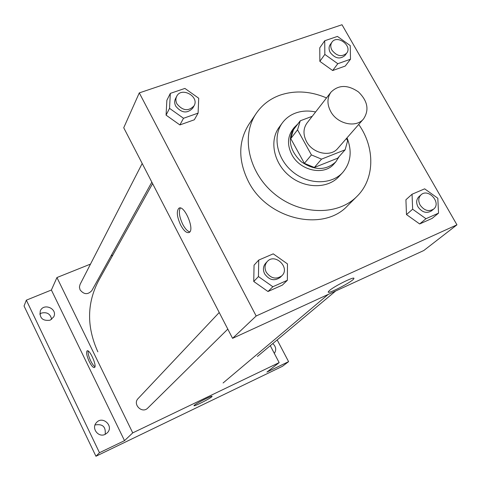<?xml version="1.0" encoding="UTF-8"?>
<svg xmlns="http://www.w3.org/2000/svg" width="481" height="481" viewBox="0 0 481 481"><rect width="100%" height="100%" fill="white"/><g stroke="black" fill="none" stroke-linecap="round" stroke-linejoin="round"><path stroke-width="0.72" d="M330.675 111.454C326.942 104.197 327.056 97.757 331.012 92.13C338.642 84.674 347.793 84.614 358.471 91.943C367.706 101.016 369.396 110.011 363.54 118.927C356.132 128.253 337.241 124.05 330.675 111.454M363.54 118.927L337.782 148.413C330.627 157.407 312.656 153.553 306.505 141.552C303.006 134.644 303.174 128.475 306.998 123.046L331.012 92.13M345.13 149.801L337.644 158.213L314.346 167.484L321.524 159.133L345.13 149.801L347.631 140.741L346.398 138.552M312.229 116.312L300.264 120.785L297.541 129.828L311.411 154.918L321.524 159.133M297.541 129.828L290.777 138.624L293.488 129.69L300.264 120.785M290.777 138.624L304.383 163.348L311.411 154.918M314.346 167.484L304.383 163.348M297.943 123.833L294.144 127.591C287.361 139.081 289.67 150.415 301.076 161.598C314.237 170.653 325.805 170.755 335.78 161.899L339.165 156.505M335.78 161.899L333.952 163.949C324.176 175.974 300.048 170.779 291.841 154.629C287.199 145.382 287.416 137.103 292.484 129.78L294.144 127.591M315.602 111.971C308.495 110.444 301.809 110.81 295.544 113.065C290.109 115.097 285.72 118.374 282.365 122.889C272.312 136.333 276.876 158.904 292.676 171.789C308.345 184.836 331.379 184.999 342.652 172.559C350.871 162.776 352.32 151.208 347.011 137.849M282.365 122.889L279.16 127.267C269.162 140.638 273.665 163.065 289.34 175.842C304.882 188.78 327.753 188.913 338.967 176.545L342.652 172.559M326.515 97.92C310.425 91.071 294.895 90.163 279.93 95.196C269.979 98.821 262.079 104.894 256.229 113.414C240.704 135.961 248.521 172.721 274.465 193.897C300.21 215.308 337.788 215.951 356.95 196.404C374.964 178.872 375.228 147.661 358.718 124.447M356.95 196.404L347.613 205.718C323.346 232.413 267.322 219.504 248.412 181.499C238.065 160.504 238.221 141.456 248.875 124.357L256.229 113.414M324.729 40.753L319.775 47.799L319.853 61.358L332.666 70.533L345.25 66.053L350.487 59.223L350.246 45.605L337.44 36.418L324.729 40.753L324.837 54.431L337.794 63.714L350.487 59.223M412.049 194.24L405.922 199.741L406.481 214.574L419.654 223.96L432.118 218.41L438.54 213.137L437.806 198.232L424.639 188.835L412.049 194.24L412.644 209.223L425.974 218.717L438.54 213.137M456.95 224.831L342.003 24.741L139.286 92.893L256.169 315.993L456.95 224.831L423.785 250.529L232.576 338.335L256.169 315.993M170.322 93.392L166.865 100.307L166.071 115.133L179.882 124.928L194.312 119.787L198.1 113.119L198.713 98.232L184.908 88.42L170.322 93.392L169.54 108.357L183.52 118.278L198.1 113.119M258.724 260.083L254.052 265.169L253.752 281.481L267.983 291.516L282.341 285.125L287.361 280.291L287.464 263.895L273.238 253.848L258.724 260.083L258.447 276.575L272.859 286.736L287.361 280.291M232.576 338.335L123.731 127.766L139.286 92.893M329.407 290.572C334.463 286.033 355.303 275.811 353.884 278.547C353.601 281.12 326.96 294.985 328.252 291.883L329.407 290.572M180.736 225.222C176.936 216.889 176.311 211.237 178.86 208.267C184.169 204.263 195.064 229.78 189.189 232.467C186.718 233.345 183.898 230.934 180.736 225.222M189.833 231.878C187.524 231.331 185.173 228.836 182.786 224.405C179.347 217.057 178.517 211.598 180.309 208.026M97.853 351.815C86.556 326.815 86.839 303.042 98.701 280.489L152.597 183.616M219.222 312.506L138.149 398.515C132.251 404.268 142.16 414.087 147.787 408.056L227.802 329.106M151.84 182.143L91.859 290.584C87.873 294.895 83.947 294.649 80.068 289.857L79.419 287.109L80.062 284.433L142.196 163.486M112.801 255.152L111.075 255.844M90.518 264.087L56.944 277.543L132.732 432.882L279.148 362.614L270.28 345.677M99.483 452.711L95.941 456.259L24.05 306.018L26.335 300.168L99.483 452.711L124.519 440.656L132.732 432.882M56.944 277.543L51.383 290.019L26.335 300.168M95.941 456.259L282.497 366.275L288.594 361.646L277.176 339.917M279.148 362.614L266.937 372.078L288.594 361.646M194.366 405.194C196.831 402.934 212.758 395.033 212.067 396.404C212.283 397.474 193.428 407.106 193.981 405.645L194.366 405.194M51.383 290.019L124.519 440.656M89.219 361.52C86.718 355.928 86.015 352.375 87.109 350.865C89.598 348.875 97.354 366.408 94.474 367.526C93.17 367.815 91.414 365.813 89.219 361.52M94.943 366.732C93.639 365.885 92.226 363.931 90.699 360.864C88.696 356.547 87.843 353.258 88.131 351.004M272.793 343.578C276.052 346.669 276.563 349.946 274.332 353.415M50.162 320.196C42.659 321.176 39.37 318.079 40.284 310.912C43.657 302.465 57.991 308.868 53.71 316.889L50.162 320.196M105.213 434.331C98.455 437.963 91.047 428.246 96.35 422.715C102.399 415.217 114.213 426.028 107.347 432.78L105.213 434.331M105.159 434.355C105.976 426.839 102.675 423.695 95.244 424.927L94.991 425.054M51.647 319.354C50.445 313.901 47.03 311.814 41.42 313.089L39.749 314.063M281.86 275.763L280.189 277.417C274.441 281.361 269.258 280.176 264.64 273.863C262.746 269.841 263.083 266.3 265.662 263.233L267.274 261.526C275.018 252.633 290.578 267.803 281.86 275.763C276.094 279.72 270.887 278.535 266.252 272.192C264.352 268.151 264.688 264.598 267.274 261.526M253.752 281.481L258.447 276.575M267.983 291.516L272.859 286.736M433.646 209.079L431.499 210.876C426.581 213.732 422.084 212.404 418.013 206.878C415.975 202.796 416.287 199.393 418.939 196.669L421.037 194.823C428.33 187.794 441.708 202.892 433.646 209.079C428.715 211.947 424.206 210.606 420.117 205.056C418.067 200.962 418.374 197.553 421.037 194.823M406.481 214.574L412.644 209.223M419.654 223.96L425.974 218.717M194.047 105.826L192.785 108.105C187.265 113.793 181.59 113.155 175.763 106.199C174.441 103.559 174.35 101.046 175.499 98.665L176.689 96.344C181.301 86.4 199.729 96.501 194.047 105.826C188.504 111.526 182.81 110.889 176.96 103.902C175.631 101.25 175.541 98.731 176.689 96.344M166.071 115.133L169.54 108.357M179.882 124.928L183.52 118.278M346.651 53.205L344.901 55.531C340.007 59.548 335.125 58.556 330.255 52.549C328.703 49.597 328.685 46.952 330.213 44.607L331.914 42.238C337.121 34.247 352.717 45.857 346.651 53.205C341.744 57.227 336.844 56.229 331.962 50.204C330.399 47.24 330.381 44.589 331.914 42.238M319.853 61.358L324.837 54.431M332.666 70.533L337.794 63.714M179.461 208.032L178.86 208.267M353.703 278.21L353.884 278.547M223.088 382.972L328.18 294.432M257.389 356.457L335.696 290.981"/></g></svg>
